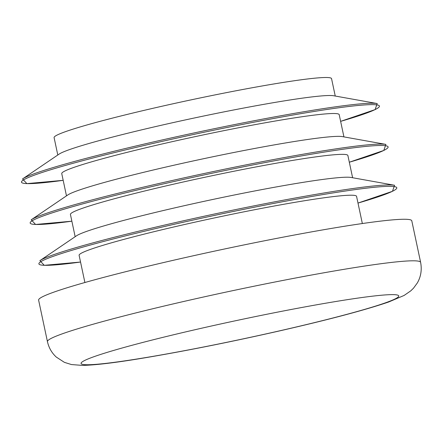 <?xml version="1.0" encoding="UTF-8"?>
<svg xmlns="http://www.w3.org/2000/svg" width="443" height="443" viewBox="0 0 443 443"><rect width="100%" height="100%" fill="white"/><g stroke="black" fill="none" stroke-linecap="round" stroke-linejoin="round"><path stroke-width="0.66" d="M66.478 195.861L61.749 173.612A141.826 8.434 -12 0 1 198.719 135.874A141.826 8.434 -12 0 1 339.2 114.637L343.929 136.887M342.35 136.605A141.826 8.434 168 0 0 203.575 158.721A141.826 8.434 168 0 0 67.807 194.959L31.204 219.8A183.225 10.898 -12 0 1 102.267 197.262A183.225 10.898 -12 0 1 385.886 144.407L342.35 136.605M75.16 236.712L70.431 214.462A141.826 8.434 -12 0 1 207.402 176.724A141.826 8.434 -12 0 1 347.882 155.487L352.611 177.737M351.033 177.455A141.826 8.434 168 0 0 212.258 199.577A141.826 8.434 168 0 0 76.489 235.809L39.887 260.65A183.225 10.898 -12 0 1 110.949 238.118A183.225 10.898 -12 0 1 394.569 185.263L351.033 177.455M84.895 282.512L79.114 255.318A141.826 8.434 -12 0 1 216.084 217.579A141.826 8.434 -12 0 1 356.565 196.343L362.346 223.538M38.613 300.11A190.756 11.346 -12 0 1 222.84 249.348A190.756 11.346 -12 0 1 411.785 220.786L420.617 262.334A190.756 11.346 -12 0 0 384.037 263.325A190.756 11.346 -12 0 0 174.476 303.61A190.756 11.346 -12 0 0 47.445 341.653L38.613 300.11M333.662 95.754A141.826 8.434 168 0 0 194.892 117.871A141.826 8.434 168 0 0 59.124 154.109L22.521 178.944A183.225 10.898 -12 0 1 93.584 156.412A183.225 10.898 -12 0 1 377.203 103.557L333.662 95.754M57.795 155.011L54.096 137.607A141.826 8.434 -12 0 1 191.066 99.869A141.826 8.434 -12 0 1 331.547 78.632L335.246 96.037M367.618 296.771A162.393 9.657 168 0 0 94.243 356.598A162.393 9.657 168 0 0 257.892 335.689A162.393 9.657 168 0 0 367.618 296.771M39.887 260.65L44.261 265.318L80.543 262.04A182.953 10.881 -12 0 1 111.392 239.43A182.953 10.881 -12 0 1 346.531 190.844A182.953 10.881 -12 0 1 357.994 203.066L392.476 191.304L394.569 185.263M31.204 219.8L35.578 224.468L71.86 221.19A182.953 10.881 -12 0 1 102.71 198.575A182.953 10.881 -12 0 1 337.848 149.994A182.953 10.881 -12 0 1 349.311 162.216L383.793 150.454L385.886 144.407M22.521 178.944L26.896 183.618L63.177 180.34A182.953 10.881 -12 0 1 94.027 157.725A182.953 10.881 -12 0 1 329.166 109.139A182.953 10.881 -12 0 1 340.628 121.36L375.11 109.598L377.203 103.557M47.445 341.653C48.846 347.821 51.798 352.966 56.3 357.08L64.412 362.357L71.478 364.561L82.653 365.409C96.84 365.065 119.566 362.197 150.836 356.803C190.518 349.981 233.206 341.398 278.918 331.054C328.678 319.708 365.27 310.017 388.688 301.988L404.121 295.442L410.755 290.863L413.485 288.205L417.295 282.999C420.916 276.748 422.024 269.859 420.617 262.334"/></g></svg>
